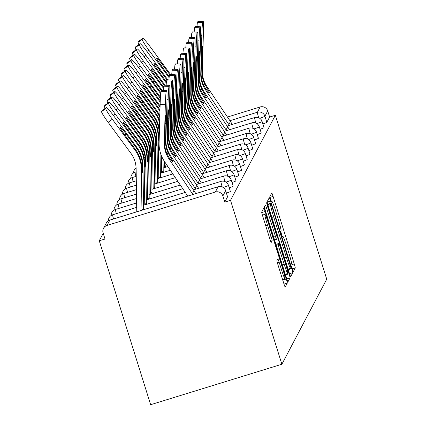 <?xml version="1.0" encoding="UTF-8"?>
<svg xmlns="http://www.w3.org/2000/svg" width="426" height="426" viewBox="0 0 426 426"><rect width="100%" height="100%" fill="white"/><g stroke="black" fill="none" stroke-linecap="round" stroke-linejoin="round"><path stroke-width="0.64" d="M292.428 269.173L293.36 271.575L295.245 268.007A3.941 0.266 72.9 0 0 294.249 263.923L273.093 196.418A3.941 0.266 72.9 0 0 271.756 192.989A3.941 0.266 72.9 0 0 271.74 193.005L269.866 196.562L271.5 201.823L271.756 201.349A12.604 0.857 72.9 0 1 271.804 201.306A12.604 0.857 72.9 0 1 276.08 212.281L277.843 217.904A12.604 0.857 72.9 0 1 281.038 230.977L280.798 231.44L281.495 234.3L282.433 236.702L282.683 236.228A12.604 0.857 72.9 0 1 282.731 236.185A12.604 0.857 72.9 0 1 287.012 247.16L288.775 252.783A12.604 0.857 72.9 0 1 291.97 265.856L291.725 266.314L292.428 269.173M276.927 260.6A3.941 0.266 72.9 0 0 277.928 264.69L283.86 283.625A3.941 0.266 72.9 0 0 285.196 287.055L287.294 283.093A3.941 0.266 72.9 0 0 286.299 279.009L265.142 211.504A3.941 0.266 72.9 0 0 263.806 208.074L261.708 212.036A3.941 0.266 72.9 0 0 262.704 216.12L269.876 238.997A3.941 0.266 72.9 0 0 271.213 242.426A3.941 0.266 72.9 0 0 271.229 242.415L272.118 240.722A3.941 0.266 72.9 0 0 271.117 236.638L267.565 225.295A10.538 0.719 72.9 0 1 264.935 214.326A10.538 0.719 72.9 0 1 268.508 223.501L282.438 267.943A10.538 0.719 72.9 0 1 285.069 278.908A10.538 0.719 72.9 0 1 281.49 269.733L279.168 262.325A3.941 0.266 72.9 0 0 277.832 258.896A3.941 0.266 72.9 0 0 277.816 258.912L276.927 260.6M230.514 200.332L275.361 115.27L326.726 279.179L281.879 364.241L230.514 200.332L224.774 202.105L227.559 196.817L225.647 190.704L222.857 195.992L224.774 202.105M289.35 273.215A3.941 0.266 72.9 0 0 290.686 276.644A3.941 0.266 72.9 0 0 290.702 276.628L292.784 272.677A3.941 0.266 72.9 0 0 291.783 268.593L270.632 201.088A3.941 0.266 72.9 0 0 269.296 197.659L267.198 201.626A3.941 0.266 72.9 0 0 268.194 205.71L289.35 273.215M290.042 277.885L287.955 281.836A3.941 0.266 72.9 0 1 287.944 281.852A3.941 0.266 72.9 0 1 286.607 278.423L265.451 210.918A3.941 0.266 72.9 0 1 264.45 206.834L265.345 205.14A3.941 0.266 72.9 0 1 265.361 205.124A3.941 0.266 72.9 0 1 266.697 208.554L275.276 235.935A3.941 0.266 72.9 0 0 276.612 239.364A3.941 0.266 72.9 0 0 276.628 239.348L277.219 238.225A3.941 0.266 72.9 0 0 276.218 234.14L267.288 205.641L266.596 202.771L267.533 205.172L289.041 273.801A3.941 0.266 72.9 0 1 290.042 277.885L286.757 278.897M103.225 233.304L99.274 240.791L150.639 404.7L281.879 364.241M229.923 120.718L257.384 112.251L260.169 106.963L227.457 117.049M266.83 122.326L269.621 117.038L267.704 110.925L264.919 116.213L266.83 122.326A6.017 0.41 162.6 0 1 262.885 123.945M260.169 106.963A6.017 5.991 27.8 0 1 267.704 110.925M107.043 225.413L215.322 192.03L218.107 186.742L109.828 220.125L107.043 225.413A6.017 5.991 -152.2 0 0 103.097 232.91L105.014 239.023L99.274 240.791M230.349 191.444A6.017 0.41 162.6 0 1 230.37 191.466A6.017 0.41 162.6 0 1 230.365 191.498A6.017 0.41 162.6 0 1 226.414 193.116M275.361 115.27L269.621 117.038M235.961 180.8A6.017 0.41 162.6 0 1 235.983 180.821A6.017 0.41 162.6 0 1 235.977 180.853A6.017 0.41 162.6 0 1 232.026 182.472M241.569 170.16A6.017 0.41 162.6 0 1 241.59 170.182A6.017 0.41 162.6 0 1 241.585 170.214A6.017 0.41 162.6 0 1 237.633 171.832M247.181 159.516A6.017 0.41 162.6 0 1 247.202 159.542A6.017 0.41 162.6 0 1 247.197 159.569A6.017 0.41 162.6 0 1 243.246 161.188M252.788 148.876A6.017 0.41 162.6 0 1 252.81 148.898A6.017 0.41 162.6 0 1 252.804 148.93A6.017 0.41 162.6 0 1 248.859 150.548M258.401 138.237A6.017 0.41 162.6 0 1 258.422 138.258A6.017 0.41 162.6 0 1 258.417 138.29A6.017 0.41 162.6 0 1 254.466 139.909M264.013 127.592A6.017 0.41 162.6 0 1 264.035 127.619A6.017 0.41 162.6 0 1 264.029 127.646A6.017 0.41 162.6 0 1 260.078 129.264M261.207 132.912A6.017 0.41 162.6 0 1 261.229 132.939A6.017 0.41 162.6 0 1 261.223 132.965A6.017 0.41 162.6 0 1 257.272 134.584M255.595 143.557A6.017 0.41 162.6 0 1 255.616 143.578A6.017 0.41 162.6 0 1 255.611 143.61A6.017 0.41 162.6 0 1 251.66 145.229M249.987 154.196A6.017 0.41 162.6 0 1 250.009 154.217A6.017 0.41 162.6 0 1 250.003 154.249A6.017 0.41 162.6 0 1 246.052 155.868M244.375 164.841A6.017 0.41 162.6 0 1 244.396 164.862A6.017 0.41 162.6 0 1 244.391 164.894A6.017 0.41 162.6 0 1 240.44 166.513M238.762 175.48A6.017 0.41 162.6 0 1 238.784 175.501A6.017 0.41 162.6 0 1 238.778 175.533A6.017 0.41 162.6 0 1 234.832 177.152M233.155 186.119A6.017 0.41 162.6 0 1 233.176 186.146A6.017 0.41 162.6 0 1 233.171 186.173A6.017 0.41 162.6 0 1 229.22 187.791M222.857 195.992A6.017 5.991 -152.2 0 0 215.322 192.03M290.947 267.8L271.676 205.683L270.739 203.282L270.473 203.777A12.604 0.857 72.9 0 0 273.673 216.85L286.363 257.352A12.604 0.857 72.9 0 0 290.644 268.327A12.604 0.857 72.9 0 0 290.692 268.284L290.947 267.8M284.179 264.338A10.538 0.719 72.9 0 0 287.752 273.513A10.538 0.719 72.9 0 0 285.122 262.549L280.212 246.894A3.941 0.266 72.9 0 0 278.876 243.464A3.941 0.266 72.9 0 0 278.865 243.475L278.274 244.599A3.941 0.266 72.9 0 0 279.27 248.683L284.179 264.338L282.369 264.897M170.613 74.529L150.41 47.046A12.04 1.038 53.9 0 0 142.774 38.345A12.04 1.038 53.9 0 0 142.742 38.377L138.546 41.439A12.04 1.038 -126.1 0 1 138.572 41.407A12.04 1.038 -126.1 0 1 138.615 41.391M138.844 44.485A12.04 1.038 -126.1 0 1 138.024 42.43L142.225 39.368L142.742 38.377M142.225 39.368A12.04 1.038 53.9 0 0 148.807 50.082L146.927 51.455M169.106 77.692L148.807 50.082M169.223 76.589L161.784 66.472A9.228 0.799 -126.1 0 1 156.736 58.255A9.228 0.799 -126.1 0 1 156.757 58.229A9.228 0.799 -126.1 0 1 162.61 64.901L161.321 65.838M169.846 74.742L162.61 64.901M138.024 42.43L138.546 41.439M201.147 73.08L201.62 55.955A9.228 0.389 -88.2 0 1 202.286 45.981A9.228 0.389 -88.2 0 1 202.318 45.949A9.228 0.389 -88.2 0 1 202.446 54.39L201.972 71.509A26.886 26.763 -152.2 0 0 204.72 84.076L206.493 87.266A9.228 0.777 -123.7 0 1 209.246 92.644A9.228 0.777 -123.7 0 1 209.219 92.676A9.228 0.777 -123.7 0 1 205.731 88.709L203.889 85.642A26.886 26.763 -152.2 0 1 201.147 73.08L200.758 73.815A26.886 26.763 -152.2 0 0 205.316 89.508L228.853 124.546A32.104 31.955 27.8 0 1 229.364 125.329M196.993 26.673A12.04 0.511 -88.2 0 1 197.478 22.333L202.685 22.493L203.207 21.508A12.04 0.511 91.8 0 1 203.255 21.465A12.04 0.511 91.8 0 1 203.415 32.472L202.361 70.775A26.886 26.763 -152.2 0 0 206.914 86.473L230.455 121.511A32.104 31.955 27.8 0 1 232.213 124.451M203.207 21.508L197.999 21.343L197.478 22.333M197.999 21.343A12.04 0.511 -88.2 0 1 198.042 21.3L203.255 21.465M202.685 22.493A12.04 0.511 91.8 0 0 201.817 35.507L200.758 73.815M167.807 79.848L147.604 52.366A12.04 1.038 53.9 0 0 139.968 43.665A12.04 1.038 53.9 0 0 139.941 43.697L135.74 46.764A12.04 1.038 -126.1 0 1 135.772 46.727A12.04 1.038 -126.1 0 1 135.809 46.711M136.038 49.805A12.04 1.038 -126.1 0 1 135.218 47.749L139.419 44.687L139.941 43.697M139.419 44.687A12.04 1.038 53.9 0 0 146.001 55.401L144.121 56.775M166.3 83.011L146.001 55.401M166.417 81.909L158.978 71.792A9.228 0.799 -126.1 0 1 153.93 63.575A9.228 0.799 -126.1 0 1 153.951 63.549A9.228 0.799 -126.1 0 1 159.803 70.221L158.52 71.158M167.04 80.061L159.803 70.221M135.218 47.749L135.74 46.764M165 85.168L144.797 57.686A12.04 1.038 53.9 0 0 137.161 48.985A12.04 1.038 53.9 0 0 137.135 49.017L132.933 52.084A12.04 1.038 -126.1 0 1 132.965 52.047A12.04 1.038 -126.1 0 1 133.008 52.031M133.231 55.124A12.04 1.038 -126.1 0 1 132.411 53.074L136.613 50.007L137.135 49.017M136.613 50.007A12.04 1.038 53.9 0 0 143.2 60.721L141.315 62.095M163.499 88.331L143.2 60.721M163.611 87.229L156.172 77.111A9.228 0.799 -126.1 0 1 151.124 68.895A9.228 0.799 -126.1 0 1 151.145 68.868A9.228 0.799 -126.1 0 1 156.997 75.54L155.714 76.483M164.234 85.381L156.997 75.54M132.411 53.074L132.933 52.084M162.194 90.488L141.991 63.011A12.04 1.038 53.9 0 0 134.36 54.304A12.04 1.038 53.9 0 0 134.328 54.342L130.132 57.403A12.04 1.038 -126.1 0 1 130.159 57.366A12.04 1.038 -126.1 0 1 130.202 57.35M130.425 60.449A12.04 1.038 -126.1 0 1 129.611 58.394L133.807 55.327L134.328 54.342M133.807 55.327A12.04 1.038 53.9 0 0 140.394 66.046L138.514 67.414M160.693 93.656L140.394 66.046M160.804 92.554L153.365 82.431A9.228 0.799 -126.1 0 1 148.317 74.22A9.228 0.799 -126.1 0 1 148.339 74.193A9.228 0.799 -126.1 0 1 154.196 80.865L152.907 81.803M161.427 90.706L154.196 80.865M129.611 58.394L130.132 57.403M160.437 97.234L139.19 68.33A12.04 1.038 53.9 0 0 131.554 59.624A12.04 1.038 53.9 0 0 131.522 59.661L127.326 62.723A12.04 1.038 -126.1 0 1 127.353 62.691A12.04 1.038 -126.1 0 1 127.395 62.67M127.624 65.769A12.04 1.038 -126.1 0 1 126.804 63.714L131 60.652L131.522 59.661M131 60.652A12.04 1.038 53.9 0 0 137.587 71.366L135.708 72.739M160.213 102.139L137.587 71.366M160.261 100.946L150.564 87.751A9.228 0.799 -126.1 0 1 145.511 79.54A9.228 0.799 -126.1 0 1 145.538 79.513A9.228 0.799 -126.1 0 1 151.39 86.185L150.101 87.122M160.373 98.406L151.39 86.185M126.804 63.714L127.326 62.723M159.947 111.447A32.104 31.955 -152.2 0 0 157.545 107.645L134.781 76.685L132.901 78.059M159.984 110.078A32.104 31.955 -152.2 0 0 157.929 106.915L147.758 93.076A9.228 0.799 -126.1 0 1 142.71 84.859A9.228 0.799 -126.1 0 1 142.731 84.833A9.228 0.799 -126.1 0 1 148.583 91.505L147.295 92.442M160.064 107.261A32.104 31.955 -152.2 0 0 158.76 105.344L148.583 91.505M160.096 105.978A32.104 31.955 -152.2 0 0 159.143 104.61L136.384 73.65A12.04 1.038 53.9 0 0 128.748 64.949A12.04 1.038 53.9 0 0 128.716 64.981L124.52 68.043A12.04 1.038 -126.1 0 1 124.546 68.011A12.04 1.038 -126.1 0 1 124.589 67.995M164.399 167.636L164.303 161.23M166.108 167.114A26.886 26.763 27.8 0 1 166.007 165.208L165.986 163.738M124.818 71.089A12.04 1.038 -126.1 0 1 123.998 69.033L128.199 65.971L128.716 64.981M128.199 65.971A12.04 1.038 53.9 0 0 134.781 76.685M123.998 69.033L124.52 68.043M198.34 78.4L198.814 61.28A9.228 0.389 -88.2 0 1 199.48 51.301A9.228 0.389 -88.2 0 1 199.517 51.269A9.228 0.389 -88.2 0 1 199.64 59.709L199.171 76.829A26.886 26.763 -152.2 0 0 201.913 89.396L203.692 92.586A9.228 0.777 -123.7 0 1 206.44 97.969A9.228 0.777 -123.7 0 1 206.413 97.996A9.228 0.777 -123.7 0 1 202.93 94.029L201.088 90.962A26.886 26.763 -152.2 0 1 198.34 78.4L197.957 79.135A26.886 26.763 -152.2 0 0 202.51 94.828L226.052 129.866A32.104 31.955 27.8 0 1 226.563 130.649M194.187 31.998A12.04 0.511 -88.2 0 1 194.671 27.653L199.879 27.818L200.401 26.827A12.04 0.511 91.8 0 1 200.449 26.785A12.04 0.511 91.8 0 1 200.609 37.792L199.554 76.1A26.886 26.763 -152.2 0 0 204.107 91.792L227.649 126.831A32.104 31.955 27.8 0 1 229.406 129.776M200.401 26.827L195.193 26.662L194.671 27.653M195.193 26.662A12.04 0.511 -88.2 0 1 195.236 26.62L200.449 26.785M199.879 27.818A12.04 0.511 91.8 0 0 199.011 40.827L197.957 79.135M195.534 83.72L196.008 66.6A9.228 0.389 -88.2 0 1 196.674 56.621A9.228 0.389 -88.2 0 1 196.711 56.589A9.228 0.389 -88.2 0 1 196.833 65.029L196.365 82.154A26.886 26.763 -152.2 0 0 199.107 94.716L200.886 97.905A9.228 0.777 -123.7 0 1 203.633 103.289A9.228 0.777 -123.7 0 1 203.612 103.316A9.228 0.777 -123.7 0 1 200.124 99.354L198.282 96.287A26.886 26.763 -152.2 0 1 195.534 83.72L195.151 84.454A26.886 26.763 -152.2 0 0 199.703 100.147L223.245 135.186A32.104 31.955 27.8 0 1 223.756 135.974M191.38 37.318A12.04 0.511 -88.2 0 1 191.865 32.972L197.073 33.137L197.595 32.147A12.04 0.511 91.8 0 1 197.643 32.104A12.04 0.511 91.8 0 1 197.808 43.117L196.748 81.419A26.886 26.763 -152.2 0 0 201.306 97.112L224.843 132.151A32.104 31.955 27.8 0 1 226.6 135.095M197.595 32.147L192.387 31.987L191.865 32.972M192.387 31.987A12.04 0.511 -88.2 0 1 192.435 31.939L197.643 32.104M197.073 33.137A12.04 0.511 91.8 0 0 196.205 46.152L195.151 84.454M192.733 89.039L193.202 71.919A9.228 0.389 -88.2 0 1 193.873 61.94A9.228 0.389 -88.2 0 1 193.905 61.908A9.228 0.389 -88.2 0 1 194.032 70.349L193.558 87.474A26.886 26.763 -152.2 0 0 196.301 100.035L198.079 103.23A9.228 0.777 -123.7 0 1 200.827 108.609A9.228 0.777 -123.7 0 1 200.806 108.635A9.228 0.777 -123.7 0 1 197.318 104.674L195.475 101.606A26.886 26.763 -152.2 0 1 192.733 89.039L192.344 89.774A26.886 26.763 -152.2 0 0 196.897 105.467L220.439 140.505A32.104 31.955 27.8 0 1 220.95 141.294M188.574 42.637A12.04 0.511 -88.2 0 1 189.059 38.297L194.272 38.457L194.794 37.467A12.04 0.511 91.8 0 1 194.836 37.424A12.04 0.511 91.8 0 1 195.001 48.436L193.947 86.739A26.886 26.763 -152.2 0 0 198.5 102.432L222.042 137.47A32.104 31.955 27.8 0 1 223.799 140.415M194.794 37.467L189.581 37.307L189.059 38.297M189.581 37.307A12.04 0.511 -88.2 0 1 189.629 37.264L194.836 37.424M194.272 38.457A12.04 0.511 91.8 0 0 193.399 51.471L192.344 89.774M189.927 94.364L190.395 77.239A9.228 0.389 -88.2 0 1 191.066 67.265A9.228 0.389 -88.2 0 1 191.098 67.228A9.228 0.389 -88.2 0 1 191.226 75.674L190.752 92.793A26.886 26.763 -152.2 0 0 193.495 105.355L195.273 108.55A9.228 0.777 -123.7 0 1 198.026 113.928A9.228 0.777 -123.7 0 1 197.999 113.955A9.228 0.777 -123.7 0 1 194.512 109.993L192.669 106.926A26.886 26.763 -152.2 0 1 189.927 94.364L189.538 95.094A26.886 26.763 -152.2 0 0 194.091 110.787L217.633 145.83A32.104 31.955 27.8 0 1 218.144 146.613M185.768 47.957A12.04 0.511 -88.2 0 1 186.258 43.617L191.466 43.777L191.988 42.792A12.04 0.511 91.8 0 1 192.03 42.744A12.04 0.511 91.8 0 1 192.195 53.756L191.141 92.059A26.886 26.763 -152.2 0 0 195.694 107.751L219.236 142.795A32.104 31.955 27.8 0 1 220.993 145.735M191.988 42.792L186.774 42.627L186.258 43.617M186.774 42.627A12.04 0.511 -88.2 0 1 186.822 42.584L192.03 42.744M191.466 43.777A12.04 0.511 91.8 0 0 190.598 56.791L189.538 95.094M187.12 99.684L187.594 82.559A9.228 0.389 -88.2 0 1 188.26 72.585A9.228 0.389 -88.2 0 1 188.292 72.553A9.228 0.389 -88.2 0 1 188.42 80.993L187.946 98.113A26.886 26.763 -152.2 0 0 190.694 110.675L192.467 113.87A9.228 0.777 -123.7 0 1 195.22 119.248A9.228 0.777 -123.7 0 1 195.193 119.28A9.228 0.777 -123.7 0 1 191.705 115.313L189.863 112.246A26.886 26.763 -152.2 0 1 187.12 99.684L186.732 100.414A26.886 26.763 -152.2 0 0 191.29 116.112L214.826 151.15A32.104 31.955 27.8 0 1 215.338 151.933M182.967 53.277A12.04 0.511 -88.2 0 1 183.452 48.937L188.659 49.096L189.181 48.111A12.04 0.511 91.8 0 1 189.229 48.069A12.04 0.511 91.8 0 1 189.389 59.076L188.335 97.378A26.886 26.763 -152.2 0 0 192.887 113.071L216.429 148.115A32.104 31.955 27.8 0 1 218.187 151.054M189.181 48.111L183.973 47.946L183.452 48.937M183.973 47.946A12.04 0.511 -88.2 0 1 184.016 47.904L189.229 48.069M188.659 49.096A12.04 0.511 91.8 0 0 187.791 62.111L186.732 100.414M159.633 122.789A32.104 31.955 -152.2 0 0 154.739 112.965L131.975 82.005L130.095 83.379M159.686 120.995A32.104 31.955 -152.2 0 0 155.128 112.235L144.952 98.395A9.228 0.799 -126.1 0 1 139.904 90.179A9.228 0.799 -126.1 0 1 139.925 90.152A9.228 0.799 -126.1 0 1 145.777 96.824L144.494 97.762M159.782 117.475A32.104 31.955 -152.2 0 0 155.953 110.664L145.777 96.824M159.825 115.936A32.104 31.955 -152.2 0 0 156.342 109.929L133.578 78.97A12.04 1.038 53.9 0 0 125.942 70.269A12.04 1.038 53.9 0 0 125.915 70.301L121.714 73.368A12.04 1.038 -126.1 0 1 121.745 73.331A12.04 1.038 -126.1 0 1 121.783 73.315M161.592 172.961L161.332 155.506M163.302 172.434A26.886 26.763 27.8 0 1 163.206 170.528L163.03 159.111M122.012 76.408A12.04 1.038 -126.1 0 1 121.192 74.353L125.393 71.291L125.915 70.301M125.393 71.291A12.04 1.038 53.9 0 0 131.975 82.005M121.192 74.353L121.714 73.368M184.314 105.004L184.788 87.884A9.228 0.389 -88.2 0 1 185.454 77.905A9.228 0.389 -88.2 0 1 185.491 77.873A9.228 0.389 -88.2 0 1 185.614 86.313L185.145 103.433A26.886 26.763 -152.2 0 0 187.887 116L189.666 119.189A9.228 0.777 -123.7 0 1 192.414 124.573A9.228 0.777 -123.7 0 1 192.387 124.6A9.228 0.777 -123.7 0 1 188.904 120.633L187.062 117.565A26.886 26.763 -152.2 0 1 184.314 105.004L183.931 105.739A26.886 26.763 -152.2 0 0 188.484 121.431L212.026 156.47A32.104 31.955 27.8 0 1 212.537 157.253M180.161 58.602A12.04 0.511 -88.2 0 1 180.645 54.256L185.853 54.422L186.375 53.431A12.04 0.511 91.8 0 1 186.423 53.388A12.04 0.511 91.8 0 1 186.583 64.395L185.528 102.703A26.886 26.763 -152.2 0 0 190.081 118.396L213.623 153.435A32.104 31.955 27.8 0 1 215.38 156.379M186.375 53.431L181.167 53.266L180.645 54.256M181.167 53.266A12.04 0.511 -88.2 0 1 181.21 53.223L186.423 53.388M185.853 54.422A12.04 0.511 91.8 0 0 184.985 67.43L183.931 105.739M158.791 178.281L158.163 136.783A32.104 31.955 -152.2 0 0 151.933 118.29L129.174 87.325L127.289 88.699M159.148 140.351A9.228 0.426 -90.6 0 1 159.047 140.862A9.228 0.426 -90.6 0 1 159.015 140.894A9.228 0.426 -90.6 0 1 158.584 135.985L158.291 132.454A32.104 31.955 -152.2 0 0 152.322 117.555L142.146 103.715A9.228 0.799 -126.1 0 1 137.097 95.499A9.228 0.799 -126.1 0 1 137.119 95.472A9.228 0.799 -126.1 0 1 142.971 102.144L141.688 103.087M158.051 130.894L159.122 130.883A32.104 31.955 -152.2 0 0 153.147 115.984L142.971 102.144M159.446 129.69A32.104 31.955 -152.2 0 0 153.536 115.254L130.771 84.289A12.04 1.038 53.9 0 0 123.135 75.588A12.04 1.038 53.9 0 0 123.109 75.62L118.907 78.688A12.04 1.038 -126.1 0 1 118.939 78.65A12.04 1.038 -126.1 0 1 118.982 78.634M160.495 177.754A26.886 26.763 27.8 0 1 160.4 175.847L160.032 151.475M159.122 130.883L159.335 133.663M119.205 81.728A12.04 1.038 -126.1 0 1 118.385 79.673L122.587 76.611L123.109 75.62M122.587 76.611A12.04 1.038 53.9 0 0 129.174 87.325M118.385 79.673L118.907 78.688M181.508 110.323L181.982 93.203A9.228 0.389 -88.2 0 1 182.647 83.224A9.228 0.389 -88.2 0 1 182.685 83.192A9.228 0.389 -88.2 0 1 182.807 91.633L182.339 108.758A26.886 26.763 -152.2 0 0 185.081 121.319L186.86 124.509A9.228 0.777 -123.7 0 1 189.607 129.893A9.228 0.777 -123.7 0 1 189.586 129.919A9.228 0.777 -123.7 0 1 186.098 125.952L184.256 122.89A26.886 26.763 -152.2 0 1 181.508 110.323L181.125 111.058A26.886 26.763 -152.2 0 0 185.677 126.751L209.219 161.789A32.104 31.955 27.8 0 1 209.73 162.578M177.354 63.921A12.04 0.511 -88.2 0 1 177.839 59.576L183.052 59.741L183.569 58.751A12.04 0.511 91.8 0 1 183.617 58.708A12.04 0.511 91.8 0 1 183.782 69.72L182.722 108.023A26.886 26.763 -152.2 0 0 187.28 123.716L210.817 158.754A32.104 31.955 27.8 0 1 212.574 161.699M183.569 58.751L178.361 58.591L177.839 59.576M178.361 58.591A12.04 0.511 -88.2 0 1 178.409 58.543L183.617 58.708M183.052 59.741A12.04 0.511 91.8 0 0 182.179 72.755L181.125 111.058M155.985 183.601L155.357 142.103A32.104 31.955 -152.2 0 0 149.127 123.609L126.368 92.65L124.488 94.018M155.25 136.214L156.315 136.203L156.539 139.861A9.228 0.426 -90.6 0 1 156.246 146.182A9.228 0.426 -90.6 0 1 156.209 146.214A9.228 0.426 -90.6 0 1 155.778 141.304L155.49 137.774A32.104 31.955 -152.2 0 0 149.515 122.874L139.339 109.035A9.228 0.799 -126.1 0 1 134.291 100.824A9.228 0.799 -126.1 0 1 134.312 100.797A9.228 0.799 -126.1 0 1 140.17 107.469L138.881 108.406M156.315 136.203A32.104 31.955 -152.2 0 0 150.341 121.303L140.17 107.469M157.689 183.073A26.886 26.763 27.8 0 1 157.593 181.167L156.96 139.068A32.104 31.955 -152.2 0 0 150.729 120.574L127.965 89.609A12.04 1.038 53.9 0 0 120.334 80.908A12.04 1.038 53.9 0 0 120.302 80.945L116.106 84.007A12.04 1.038 -126.1 0 1 116.133 83.97A12.04 1.038 -126.1 0 1 116.176 83.954M116.399 87.053A12.04 1.038 -126.1 0 1 115.584 84.998L119.781 81.93L120.302 80.945M119.781 81.93A12.04 1.038 53.9 0 0 126.368 92.65M115.584 84.998L116.106 84.007M178.707 115.643L179.176 98.523A9.228 0.389 -88.2 0 1 179.847 88.544A9.228 0.389 -88.2 0 1 179.879 88.512A9.228 0.389 -88.2 0 1 180.006 96.952L179.532 114.077A26.886 26.763 -152.2 0 0 182.275 126.639L184.053 129.834A9.228 0.777 -123.7 0 1 186.801 135.212A9.228 0.777 -123.7 0 1 186.78 135.239A9.228 0.777 -123.7 0 1 183.292 131.277L181.449 128.21A26.886 26.763 -152.2 0 1 178.707 115.643L178.318 116.378A26.886 26.763 -152.2 0 0 182.871 132.071L206.413 167.109A32.104 31.955 27.8 0 1 206.924 167.897M174.548 69.241A12.04 0.511 -88.2 0 1 175.033 64.896L180.246 65.061L180.768 64.07A12.04 0.511 91.8 0 1 180.81 64.028A12.04 0.511 91.8 0 1 180.975 75.04L179.921 113.343A26.886 26.763 -152.2 0 0 184.474 129.035L208.016 164.074A32.104 31.955 27.8 0 1 209.773 167.019M180.768 64.07L175.555 63.911L175.033 64.896M175.555 63.911A12.04 0.511 -88.2 0 1 175.603 63.868L180.81 64.028M180.246 65.061A12.04 0.511 91.8 0 0 179.373 78.075L178.318 116.378M153.179 188.92L152.556 147.423A32.104 31.955 -152.2 0 0 146.326 128.929L123.561 97.969L121.682 99.343M152.444 141.538L153.509 141.523L153.733 145.181A9.228 0.426 -90.6 0 1 153.44 151.502A9.228 0.426 -90.6 0 1 153.403 151.534A9.228 0.426 -90.6 0 1 152.971 146.629L152.684 143.093A32.104 31.955 -152.2 0 0 146.709 128.194L136.538 114.354A9.228 0.799 -126.1 0 1 131.485 106.143A9.228 0.799 -126.1 0 1 131.512 106.117A9.228 0.799 -126.1 0 1 137.364 112.789L136.075 113.726M153.509 141.523A32.104 31.955 -152.2 0 0 147.54 126.629L137.364 112.789M154.883 188.393A26.886 26.763 27.8 0 1 154.787 186.487L154.153 144.387A32.104 31.955 -152.2 0 0 147.923 125.894L125.164 94.934A12.04 1.038 53.9 0 0 117.528 86.228A12.04 1.038 53.9 0 0 117.496 86.265L113.3 89.327A12.04 1.038 -126.1 0 1 113.327 89.295A12.04 1.038 -126.1 0 1 113.369 89.274M113.598 92.373A12.04 1.038 -126.1 0 1 112.778 90.317L116.974 87.255L117.496 86.265M116.974 87.255A12.04 1.038 53.9 0 0 123.561 97.969M112.778 90.317L113.3 89.327M175.901 120.968L176.369 103.843A9.228 0.389 -88.2 0 1 177.04 93.869A9.228 0.389 -88.2 0 1 177.072 93.832A9.228 0.389 -88.2 0 1 177.2 102.277L176.726 119.397A26.886 26.763 -152.2 0 0 179.474 131.959L181.247 135.154A9.228 0.777 -123.7 0 1 184 140.532A9.228 0.777 -123.7 0 1 183.973 140.559A9.228 0.777 -123.7 0 1 180.486 136.597L178.643 133.53A26.886 26.763 -152.2 0 1 175.901 120.968L175.512 121.698A26.886 26.763 -152.2 0 0 180.065 137.39L203.607 172.434A32.104 31.955 27.8 0 1 204.118 173.217M171.742 74.561A12.04 0.511 -88.2 0 1 172.232 70.221L177.44 70.381L177.961 69.39A12.04 0.511 91.8 0 1 178.004 69.347A12.04 0.511 91.8 0 1 178.169 80.36L177.115 118.662A26.886 26.763 -152.2 0 0 181.668 134.355L205.21 169.394A32.104 31.955 27.8 0 1 206.967 172.338M177.961 69.39L172.748 69.23L172.232 70.221M172.748 69.23A12.04 0.511 -88.2 0 1 172.796 69.188L178.004 69.347M177.44 70.381A12.04 0.511 91.8 0 0 176.572 83.395L175.512 121.698M150.373 194.24L149.75 152.742A32.104 31.955 -152.2 0 0 143.519 134.249L120.755 103.289L118.875 104.663M149.638 146.858L150.703 146.842L150.932 150.506A9.228 0.426 -90.6 0 1 150.634 156.821A9.228 0.426 -90.6 0 1 150.596 156.859A9.228 0.426 -90.6 0 1 150.17 151.949L149.877 148.413A32.104 31.955 -152.2 0 0 143.903 133.514L133.732 119.679A9.228 0.799 -126.1 0 1 128.684 111.463A9.228 0.799 -126.1 0 1 128.705 111.436A9.228 0.799 -126.1 0 1 134.557 118.109L133.269 119.046M150.703 146.842A32.104 31.955 -152.2 0 0 144.733 131.948L134.557 118.109M152.082 193.718A26.886 26.763 27.8 0 1 151.981 191.812L151.347 149.707A32.104 31.955 -152.2 0 0 145.117 131.213L122.358 100.254A12.04 1.038 53.9 0 0 114.722 91.553A12.04 1.038 53.9 0 0 114.69 91.585L110.494 94.647A12.04 1.038 -126.1 0 1 110.52 94.615A12.04 1.038 -126.1 0 1 110.563 94.599M110.792 97.692A12.04 1.038 -126.1 0 1 109.972 95.637L114.173 92.575L114.69 91.585M114.173 92.575A12.04 1.038 53.9 0 0 120.755 103.289M109.972 95.637L110.494 94.647M173.094 126.288L173.568 109.162A9.228 0.389 -88.2 0 1 174.234 99.189A9.228 0.389 -88.2 0 1 174.266 99.157A9.228 0.389 -88.2 0 1 174.394 107.597L173.92 124.717A26.886 26.763 -152.2 0 0 176.668 137.279L178.441 140.474A9.228 0.777 -123.7 0 1 181.194 145.852A9.228 0.777 -123.7 0 1 181.167 145.884A9.228 0.777 -123.7 0 1 177.679 141.917L175.837 138.849A26.886 26.763 -152.2 0 1 173.094 126.288L172.706 127.017A26.886 26.763 -152.2 0 0 177.264 142.71L200.8 177.754A32.104 31.955 27.8 0 1 201.312 178.537M168.941 79.88A12.04 0.511 -88.2 0 1 169.426 75.54L174.633 75.7L175.155 74.715A12.04 0.511 91.8 0 1 175.203 74.667A12.04 0.511 91.8 0 1 175.363 85.679L174.309 123.982A26.886 26.763 -152.2 0 0 178.861 139.675L202.403 174.719A32.104 31.955 27.8 0 1 204.16 177.658M175.155 74.715L169.947 74.55L169.426 75.54M169.947 74.55A12.04 0.511 -88.2 0 1 169.99 74.507L175.203 74.667M174.633 75.7A12.04 0.511 91.8 0 0 173.765 88.714L172.706 127.017M147.566 199.565L146.943 158.062A32.104 31.955 -152.2 0 0 140.713 139.568L117.949 108.609L116.069 109.983M146.832 152.178L147.902 152.167L148.126 155.825A9.228 0.426 -90.6 0 1 147.827 162.146A9.228 0.426 -90.6 0 1 147.79 162.178A9.228 0.426 -90.6 0 1 147.364 157.269L147.071 153.733A32.104 31.955 -152.2 0 0 141.102 138.839L130.926 124.999A9.228 0.799 -126.1 0 1 125.878 116.783A9.228 0.799 -126.1 0 1 125.899 116.756A9.228 0.799 -126.1 0 1 131.751 123.428L130.468 124.365M147.902 152.167A32.104 31.955 -152.2 0 0 141.927 137.268L131.751 123.428M149.276 199.038A26.886 26.763 27.8 0 1 149.18 197.131L148.546 155.027A32.104 31.955 -152.2 0 0 142.316 136.533L119.552 105.573A12.04 1.038 53.9 0 0 111.916 96.872A12.04 1.038 53.9 0 0 111.889 96.904L107.687 99.972A12.04 1.038 -126.1 0 1 107.719 99.934A12.04 1.038 -126.1 0 1 107.762 99.918M107.986 103.012A12.04 1.038 -126.1 0 1 107.166 100.957L111.367 97.895L111.889 96.904M111.367 97.895A12.04 1.038 53.9 0 0 117.949 108.609M107.166 100.957L107.687 99.972M170.288 131.607L170.762 114.487A9.228 0.389 -88.2 0 1 171.428 104.508A9.228 0.389 -88.2 0 1 171.465 104.476A9.228 0.389 -88.2 0 1 171.587 112.917L171.119 130.036A26.886 26.763 -152.2 0 0 173.861 142.603L175.64 145.793A9.228 0.777 -123.7 0 1 178.387 151.177A9.228 0.777 -123.7 0 1 178.361 151.203A9.228 0.777 -123.7 0 1 174.878 147.236L173.036 144.169A26.886 26.763 -152.2 0 1 170.288 131.607L169.905 132.342A26.886 26.763 -152.2 0 0 174.458 148.035L197.999 183.073A32.104 31.955 27.8 0 1 198.511 183.856M166.135 85.205A12.04 0.511 -88.2 0 1 166.619 80.86L171.827 81.025L172.349 80.035A12.04 0.511 91.8 0 1 172.397 79.992A12.04 0.511 91.8 0 1 172.557 90.999L171.502 129.307A26.886 26.763 -152.2 0 0 176.055 145L199.597 180.038A32.104 31.955 27.8 0 1 201.354 182.978M172.349 80.035L167.141 79.87L166.619 80.86M167.141 79.87A12.04 0.511 -88.2 0 1 167.184 79.827L172.397 79.992M171.827 81.025A12.04 0.511 91.8 0 0 170.959 94.034L169.905 132.342M144.765 204.885L144.137 163.387A32.104 31.955 -152.2 0 0 137.907 144.893L115.148 113.928L113.263 115.302M144.025 157.498L145.096 157.487L145.319 161.145A9.228 0.426 -90.6 0 1 145.021 167.466A9.228 0.426 -90.6 0 1 144.989 167.498A9.228 0.426 -90.6 0 1 144.558 162.588L144.265 159.058A32.104 31.955 -152.2 0 0 138.296 144.158L128.119 130.319A9.228 0.799 -126.1 0 1 123.071 122.102A9.228 0.799 -126.1 0 1 123.093 122.076A9.228 0.799 -126.1 0 1 128.95 128.748L127.662 129.69M145.096 157.487A32.104 31.955 -152.2 0 0 139.121 142.588L128.95 128.748M146.469 204.358A26.886 26.763 27.8 0 1 146.374 202.451L145.74 160.352A32.104 31.955 -152.2 0 0 139.51 141.858L116.745 110.893A12.04 1.038 53.9 0 0 109.109 102.192A12.04 1.038 53.9 0 0 109.083 102.224L104.881 105.291A12.04 1.038 -126.1 0 1 104.913 105.254A12.04 1.038 -126.1 0 1 104.956 105.238M105.179 108.332A12.04 1.038 -126.1 0 1 104.359 106.276L108.561 103.214L109.083 102.224M108.561 103.214A12.04 1.038 53.9 0 0 115.148 113.928M104.359 106.276L104.881 105.291M167.482 136.927L167.956 119.807A9.228 0.389 -88.2 0 1 168.621 109.828A9.228 0.389 -88.2 0 1 168.659 109.796A9.228 0.389 -88.2 0 1 168.781 118.236L168.313 135.356A26.886 26.763 -152.2 0 0 171.055 147.923L172.834 151.113A9.228 0.777 -123.7 0 1 175.581 156.496A9.228 0.777 -123.7 0 1 175.56 156.523A9.228 0.777 -123.7 0 1 172.072 152.556L170.23 149.489A26.886 26.763 -152.2 0 1 167.482 136.927L167.099 137.662A26.886 26.763 -152.2 0 0 171.651 153.355L195.193 188.393A32.104 31.955 27.8 0 1 195.704 189.176M163.328 90.525A12.04 0.511 -88.2 0 1 163.813 86.18L169.026 86.345L169.543 85.354A12.04 0.511 91.8 0 1 169.591 85.312A12.04 0.511 91.8 0 1 169.756 96.324L168.696 134.627A26.886 26.763 -152.2 0 0 173.254 150.319L196.791 185.358A32.104 31.955 27.8 0 1 198.548 188.303M169.543 85.354L164.335 85.189L163.813 86.18M164.335 85.189A12.04 0.511 -88.2 0 1 164.383 85.147L169.591 85.312M169.026 86.345A12.04 0.511 91.8 0 0 168.153 99.359L167.099 137.662M108.14 122.315A12.04 1.038 -126.1 0 1 101.558 111.601L105.754 108.534A12.04 1.038 53.9 0 0 112.342 119.248L108.14 122.315L130.904 153.275A26.886 26.763 27.8 0 1 136.123 168.765L136.757 210.865A32.104 31.955 -152.2 0 0 136.783 211.797M141.959 210.204L141.331 168.707A32.104 31.955 -152.2 0 0 135.101 150.213L112.342 119.248M141.224 162.817L142.289 162.807L142.513 166.465A9.228 0.426 -90.6 0 1 142.22 172.786A9.228 0.426 -90.6 0 1 142.183 172.818A9.228 0.426 -90.6 0 1 141.751 167.908L141.464 164.377A32.104 31.955 -152.2 0 0 135.489 149.478L125.313 135.638A9.228 0.799 -126.1 0 1 120.265 127.422A9.228 0.799 -126.1 0 1 120.286 127.395A9.228 0.799 -126.1 0 1 126.144 134.068L124.855 135.01M142.289 162.807A32.104 31.955 -152.2 0 0 136.315 147.907L126.144 134.068M143.663 209.677A26.886 26.763 27.8 0 1 143.567 207.771L142.934 165.671A32.104 31.955 -152.2 0 0 136.703 147.178L113.939 116.213A12.04 1.038 53.9 0 0 106.308 107.512A12.04 1.038 53.9 0 0 106.276 107.549L102.08 110.611A12.04 1.038 -126.1 0 1 102.107 110.574A12.04 1.038 -126.1 0 1 102.149 110.558M105.754 108.534L106.276 107.549M101.558 111.601L102.08 110.611M164.681 142.247L165.15 125.127A9.228 0.389 -88.2 0 1 165.82 115.148A9.228 0.389 -88.2 0 1 165.852 115.116A9.228 0.389 -88.2 0 1 165.98 123.556L165.506 140.681A26.886 26.763 -152.2 0 0 168.249 153.243L170.027 156.433A9.228 0.777 -123.7 0 1 172.775 161.816A9.228 0.777 -123.7 0 1 172.754 161.843A9.228 0.777 -123.7 0 1 169.266 157.881L167.423 154.814A26.886 26.763 -152.2 0 1 164.681 142.247L164.292 142.982A26.886 26.763 -152.2 0 0 168.845 158.674L192.387 193.713A32.104 31.955 27.8 0 1 192.898 194.501M187.722 196.093L164.521 161.555A32.104 31.955 27.8 0 1 159.084 142.816L160.139 104.514A12.04 0.511 -88.2 0 1 161.007 91.499L166.22 91.665L166.742 90.674A12.04 0.511 91.8 0 1 166.784 90.631A12.04 0.511 91.8 0 1 166.949 101.644L165.895 139.946A26.886 26.763 -152.2 0 0 170.448 155.639L193.99 190.678A32.104 31.955 27.8 0 1 195.747 193.622M166.742 90.674L161.529 90.514L161.007 91.499M161.529 90.514A12.04 0.511 -88.2 0 1 161.576 90.466L166.784 90.631M166.22 91.665A12.04 0.511 91.8 0 0 165.347 104.679L164.292 142.982M258.678 117.741A6.017 0.41 72.9 0 1 257.384 112.251A6.017 5.991 27.8 0 1 264.919 116.213A6.017 0.41 162.6 0 1 259.658 118.258M227.564 196.785L225.647 190.672A6.017 0.41 -17.4 0 1 225.647 190.704A6.017 5.991 -152.2 0 0 218.107 186.742A6.017 0.41 -107.1 0 1 218.133 186.721L109.849 220.104A6.017 0.41 -107.1 0 0 109.828 220.125A6.017 5.991 -152.2 0 0 106.303 223.048L103.513 228.336M256.851 123.583A6.017 0.41 162.6 0 0 262.112 121.532A6.017 0.41 -17.4 0 0 262.118 121.506A6.017 6.017 0 0 0 254.599 117.549L227.111 126.027M255.872 123.061A6.017 0.41 72.9 0 1 254.578 117.571A6.017 0.41 -107.1 0 1 254.599 117.549M254.05 128.902A6.017 0.41 162.6 0 0 259.306 126.852A6.017 0.41 -17.4 0 0 259.312 126.826A6.017 6.017 0 0 0 251.793 122.869L224.305 131.346M253.065 128.386A6.017 0.41 72.9 0 1 251.771 122.896A6.017 0.41 -107.1 0 1 251.793 122.869M251.244 134.222A6.017 0.41 162.6 0 0 256.5 132.177A6.017 0.41 -17.4 0 0 256.505 132.145A6.017 6.017 0 0 0 248.986 128.194L221.499 136.666M250.259 133.705A6.017 0.41 72.9 0 1 248.965 128.215A6.017 0.41 -107.1 0 1 248.986 128.194M248.438 139.542A6.017 0.41 162.6 0 0 253.699 137.497A6.017 0.41 -17.4 0 0 253.699 137.465A6.017 6.017 0 0 0 246.185 133.514L218.692 141.986M247.453 139.025A6.017 0.41 72.9 0 1 246.159 133.535A6.017 0.41 -107.1 0 1 246.185 133.514M245.632 144.861A6.017 0.41 162.6 0 0 250.893 142.816A6.017 0.41 -17.4 0 0 250.898 142.785A6.017 6.017 0 0 0 243.379 138.833L215.886 147.311M244.652 144.345A6.017 0.41 72.9 0 1 243.358 138.855A6.017 0.41 -107.1 0 1 243.379 138.833M135.979 176.401A6.017 0.41 72.9 0 1 135.074 172.237A6.017 0.41 -107.1 0 1 135.101 172.216A6.017 0.41 -107.1 0 1 135.127 172.221M242.825 150.181A6.017 0.41 162.6 0 0 248.086 148.136A6.017 0.41 -17.4 0 0 248.092 148.104A6.017 6.017 0 0 0 240.573 144.153L213.085 152.63M241.846 149.664A6.017 0.41 72.9 0 1 240.552 144.174A6.017 0.41 -107.1 0 1 240.573 144.153M133.173 181.721A6.017 0.41 72.9 0 1 132.273 177.557A6.017 0.41 -107.1 0 1 132.294 177.535A6.017 0.41 -107.1 0 1 132.326 177.541M240.024 155.506A6.017 0.41 162.6 0 0 245.28 153.456A6.017 0.41 -17.4 0 0 245.285 153.429A6.017 6.017 0 0 0 237.767 149.473L210.279 157.95M239.039 154.984A6.017 0.41 72.9 0 1 237.745 149.494A6.017 0.41 -107.1 0 1 237.767 149.473M130.367 187.041A6.017 0.41 72.9 0 1 129.467 182.876A6.017 0.41 -107.1 0 1 129.488 182.855A6.017 0.41 -107.1 0 1 129.52 182.86M237.218 160.826A6.017 0.41 162.6 0 0 242.474 158.781A6.017 0.41 -17.4 0 0 242.479 158.749A6.017 6.017 0 0 0 234.96 154.798L207.473 163.27M236.233 160.309A6.017 0.41 72.9 0 1 234.939 154.819A6.017 0.41 -107.1 0 1 234.96 154.798M127.566 192.36A6.017 0.41 72.9 0 1 126.66 188.201A6.017 0.41 -107.1 0 1 126.682 188.18A6.017 0.41 -107.1 0 1 126.714 188.185M234.412 166.145A6.017 0.41 162.6 0 0 239.673 164.101A6.017 0.41 -17.4 0 0 239.673 164.069A6.017 6.017 0 0 0 232.159 160.117L204.666 168.59M233.427 165.629A6.017 0.41 72.9 0 1 232.133 160.139A6.017 0.41 -107.1 0 1 232.159 160.117M124.759 197.685A6.017 0.41 72.9 0 1 123.854 193.521A6.017 0.41 -107.1 0 1 123.875 193.5A6.017 0.41 -107.1 0 1 123.907 193.505M231.606 171.465A6.017 0.41 162.6 0 0 236.867 169.42A6.017 0.41 -17.4 0 0 236.872 169.388A6.017 6.017 0 0 0 229.353 165.437L201.86 173.915M230.626 170.948A6.017 0.41 72.9 0 1 229.332 165.458A6.017 0.41 -107.1 0 1 229.353 165.437M121.953 203.005A6.017 0.41 72.9 0 1 121.048 198.841A6.017 0.41 -107.1 0 1 121.075 198.82A6.017 0.41 -107.1 0 1 121.101 198.825M228.799 176.785A6.017 0.41 162.6 0 0 234.06 174.74A6.017 0.41 -17.4 0 0 234.066 174.708A6.017 6.017 0 0 0 226.547 170.757L199.059 179.234M227.819 176.268A6.017 0.41 72.9 0 1 226.525 170.778A6.017 0.41 -107.1 0 1 226.547 170.757M119.147 208.325A6.017 0.41 72.9 0 1 118.247 204.16A6.017 0.41 -107.1 0 1 118.268 204.139A6.017 0.41 -107.1 0 1 118.3 204.145M225.998 182.11A6.017 0.41 162.6 0 0 231.254 180.06A6.017 0.41 -17.4 0 0 231.259 180.033A6.017 6.017 0 0 0 223.741 176.076L196.253 184.554M225.013 181.588A6.017 0.41 72.9 0 1 223.719 176.098A6.017 0.41 -107.1 0 1 223.741 176.076M116.341 213.644A6.017 0.41 72.9 0 1 115.441 209.48A6.017 0.41 -107.1 0 1 115.462 209.459A6.017 0.41 -107.1 0 1 115.494 209.464M223.192 187.429A6.017 0.41 162.6 0 0 228.448 185.385A6.017 0.41 -17.4 0 0 228.453 185.353A6.017 6.017 0 0 0 220.934 181.401A6.017 0.41 -107.1 0 1 220.966 181.407M222.207 186.913A6.017 0.41 72.9 0 1 220.913 181.423A6.017 0.41 -107.1 0 1 220.934 181.401L193.447 189.874M113.54 218.964A6.017 0.41 72.9 0 1 112.634 214.805A6.017 0.41 -107.1 0 1 112.656 214.784A6.017 0.41 -107.1 0 1 112.688 214.789M225.647 190.672A6.017 6.017 0 0 0 218.133 186.721A6.017 0.41 -107.1 0 1 218.165 186.726M106.303 223.048A6.017 6.017 0 0 1 109.849 220.104A6.017 0.41 -107.1 0 1 109.881 220.109M282.23 236.366L282.683 236.228M271.303 201.493L271.756 201.349M269.993 197.376L273.093 196.418M291.916 264.642L294.249 263.923M292.342 268.907L295.245 268.007M267.235 202.137L270.632 201.088M288.242 269.685L291.783 268.593M289.504 273.689L292.784 272.677M270.739 203.282L267.746 204.208L270.728 203.293M267.858 204.586L270.473 203.777M271.863 217.409L273.673 216.85M284.552 257.911L286.363 257.352M264.919 209.102L266.697 208.554M273.465 236.489L275.276 235.935M276.612 239.364L274.562 239.992L276.591 239.359M267.177 205.279L267.533 205.172M285.5 274.892L289.041 273.801M275.936 244.38L278.865 243.475M276.208 245.238L278.274 244.599M277.459 249.242L279.27 248.683M277.39 262.874L279.168 262.325M279.68 270.292L281.49 269.733M265.755 225.849L267.565 225.295M269.312 237.197L271.117 236.638M270.616 241.185L272.118 240.722M261.745 212.547L265.142 211.504M282.757 280.1L286.299 279.009M284.014 284.105L287.294 283.093M206.914 86.473L206.493 87.266M205.731 88.709L205.316 89.508M202.361 70.775L201.972 71.509M230.455 121.511L228.853 124.546M201.817 35.507L200.667 35.475M202.446 54.39L201.668 54.363M203.527 84.87L204.72 84.076M157.545 107.645L157.929 106.915M158.76 105.344L159.143 104.61M164.793 167.519L166.007 165.208M204.107 91.792L203.692 92.586M202.93 94.029L202.51 94.828M199.554 76.1L199.171 76.829M227.649 126.831L226.052 129.866M199.011 40.827L197.861 40.795M199.64 59.709L198.862 59.683M200.721 90.19L201.913 89.396M201.306 97.112L200.886 97.905M200.124 99.354L199.703 100.147M196.748 81.419L196.365 82.154M224.843 132.151L223.245 135.186M196.205 46.152L195.055 46.114M196.833 65.029L196.056 65.008M197.914 95.509L199.107 94.716M198.5 102.432L198.079 103.23M197.318 104.674L196.897 105.467M193.947 86.739L193.558 87.474M222.042 137.47L220.439 140.505M193.399 51.471L192.248 51.434M194.032 70.349L193.255 70.327M195.108 100.829L196.301 100.035M195.694 107.751L195.273 108.55M194.512 109.993L194.091 110.787M191.141 92.059L190.752 92.793M219.236 142.795L217.633 145.83M190.598 56.791L189.442 56.754M191.226 75.674L190.449 75.647M192.302 106.154L193.495 105.355M192.887 113.071L192.467 113.87M191.705 115.313L191.29 116.112M188.335 97.378L187.946 98.113M216.429 148.115L214.826 151.15M187.791 62.111L186.641 62.074M188.42 80.993L187.642 80.967M189.501 111.474L190.694 110.675M154.739 112.965L155.128 112.235M155.953 110.664L156.342 109.929M161.986 172.839L163.206 170.528M190.081 118.396L189.666 119.189M188.904 120.633L188.484 121.431M185.528 102.703L185.145 103.433M213.623 153.435L212.026 156.47M184.985 67.43L183.835 67.399M185.614 86.313L184.836 86.286M186.695 116.793L187.887 116M151.933 118.29L152.322 117.555M153.147 115.984L153.536 115.254M158.163 136.783L158.584 135.985M159.18 178.159L160.4 175.847M187.28 123.716L186.86 124.509M186.098 125.952L185.677 126.751M182.722 108.023L182.339 108.758M210.817 158.754L209.219 161.789M182.179 72.755L181.029 72.718M182.807 91.633L182.03 91.611M183.888 122.113L185.081 121.319M149.127 123.609L149.515 122.874M150.341 121.303L150.729 120.574M155.357 142.103L155.778 141.304M156.374 183.478L157.593 181.167M156.539 139.861L156.96 139.068M184.474 129.035L184.053 129.834M183.292 131.277L182.871 132.071M179.921 113.343L179.532 114.077M208.016 164.074L206.413 167.109M179.373 78.075L178.222 78.038M180.006 96.952L179.229 96.931M181.082 127.433L182.275 126.639M146.326 128.929L146.709 128.194M147.54 126.629L147.923 125.894M152.556 147.423L152.971 146.629M153.568 188.803L154.787 186.487M153.733 145.181L154.153 144.387M181.668 134.355L181.247 135.154M180.486 136.597L180.065 137.39M177.115 118.662L176.726 119.397M205.21 169.394L203.607 172.434M176.572 83.395L175.416 83.358M177.2 102.277L176.423 102.251M178.281 132.752L179.474 131.959M143.519 134.249L143.903 133.514M144.733 131.948L145.117 131.213M149.75 152.742L150.17 151.949M150.767 194.123L151.981 191.812M150.932 150.506L151.347 149.707M178.861 139.675L178.441 140.474M177.679 141.917L177.264 142.71M174.309 123.982L173.92 124.717M202.403 174.719L200.8 177.754M173.765 88.714L172.615 88.677M174.394 107.597L173.616 107.57M175.475 138.077L176.668 137.279M140.713 139.568L141.102 138.839M141.927 137.268L142.316 136.533M146.943 158.062L147.364 157.269M147.96 199.443L149.18 197.131M148.126 155.825L148.546 155.027M176.055 145L175.64 145.793M174.878 147.236L174.458 148.035M171.502 129.307L171.119 130.036M199.597 180.038L197.999 183.073M170.959 94.034L169.809 94.002M171.587 112.917L170.81 112.89M172.668 143.397L173.861 142.603M137.907 144.893L138.296 144.158M139.121 142.588L139.51 141.858M144.137 163.387L144.558 162.588M145.154 204.762L146.374 202.451M145.319 161.145L145.74 160.352M173.254 150.319L172.834 151.113M172.072 152.556L171.651 153.355M168.696 134.627L168.313 135.356M196.791 185.358L195.193 188.393M168.153 99.359L167.003 99.322M168.781 118.236L168.004 118.215M169.862 148.717L171.055 147.923M135.101 150.213L135.489 149.478M136.315 147.907L136.703 147.178M141.331 168.707L141.751 167.908M142.348 210.082L143.567 207.771M142.513 166.465L142.934 165.671M170.448 155.639L170.027 156.433M169.266 157.881L168.845 158.674M165.895 139.946L165.506 140.681M193.99 190.678L192.387 193.713M165.347 104.679L160.139 104.514M165.98 123.556L165.203 123.535M167.056 154.036L168.249 153.243M264.035 127.619L262.118 121.506M261.229 132.939L259.312 126.826M258.422 138.258L256.505 132.145M255.616 143.578L253.699 137.465M136.091 167.812A6.017 6.017 0 0 0 133.663 172.876M252.81 148.898L250.898 142.785M136.171 171.886L135.101 172.216A6.017 6.017 0 0 0 130.857 178.196M250.009 154.217L248.092 148.104M167.887 166.566L163.169 168.02M136.235 176.321L132.294 177.535A6.017 6.017 0 0 0 128.05 183.515M247.202 159.542L245.285 153.429M170.363 170.256L160.362 173.339M136.304 180.757L129.488 182.855A6.017 6.017 0 0 0 125.244 188.84M244.396 164.862L242.479 158.749M172.844 173.946L157.556 178.659M136.368 185.193L126.682 188.18A6.017 6.017 0 0 0 122.443 194.16M241.59 170.182L239.673 164.069M175.326 177.637L154.75 183.979M136.437 189.629L123.875 193.5A6.017 6.017 0 0 0 119.637 199.48M238.784 175.501L236.872 169.388M177.802 181.327L151.944 189.304M136.501 194.064L121.075 198.82A6.017 6.017 0 0 0 116.831 204.799M235.983 180.821L234.066 174.708M180.283 185.022L149.143 194.623M136.57 198.5L118.268 204.139A6.017 6.017 0 0 0 114.024 210.119M233.176 186.146L231.259 180.033M182.765 188.713L146.336 199.943M136.634 202.93L115.462 209.459A6.017 6.017 0 0 0 111.218 215.444M230.37 191.466L228.453 185.353M185.246 192.403L143.53 205.263M136.703 207.366L112.656 214.784A6.017 6.017 0 0 0 108.417 220.764M282.22 236.339L282.731 236.185M271.287 201.466L271.804 201.306M288.067 269.12L290.644 268.327M285.303 274.269L287.752 273.513M275.936 244.37L278.876 243.464M282.619 279.664L285.069 278.908M262.4 215.109L264.935 214.326M142.774 38.345L138.572 41.407M139.968 43.665L135.772 46.727M137.161 48.985L132.965 52.047M134.36 54.304L130.159 57.366M131.554 59.624L127.353 62.691M128.748 64.949L124.546 68.011M125.942 70.269L121.745 73.331M123.135 75.588L118.939 78.65M120.334 80.908L116.133 83.97M117.528 86.228L113.327 89.295M114.722 91.553L110.52 94.615M111.916 96.872L107.719 99.934M109.109 102.192L104.913 105.254M106.308 107.512L102.107 110.574"/></g></svg>
